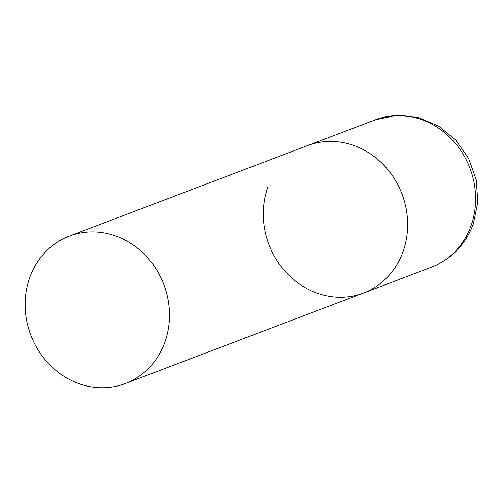 <?xml version="1.0" encoding="UTF-8"?>
<svg xmlns="http://www.w3.org/2000/svg" width="503" height="503" viewBox="0 0 503 503"><rect width="100%" height="100%" fill="white"/><g stroke="black" fill="none" stroke-linecap="round" stroke-linejoin="round"><path stroke-width="0.75" d="M69.307 236.114A78.852 71.162 -110.8 0 0 25.15 305.975A78.852 71.162 -110.8 0 0 71.81 380.683A78.852 71.162 -110.8 0 0 125.322 383.544A78.852 71.162 -110.8 0 0 169.48 313.683A78.852 71.162 -110.8 0 0 122.826 238.975A78.852 71.162 -110.8 0 0 69.307 236.114L375.427 119.796A78.852 71.162 69.2 0 1 453.511 141.198A78.852 71.162 69.2 0 1 470.959 225.948A78.852 71.162 69.2 0 1 431.448 267.219L363.487 293.042A78.852 71.162 -110.8 0 0 407.644 223.187A78.852 71.162 -110.8 0 0 360.991 148.479A78.852 71.162 -110.8 0 0 307.471 145.619A78.852 71.162 69.2 0 1 385.556 167.021A78.852 71.162 69.2 0 1 402.997 251.77A78.852 71.162 69.2 0 1 363.487 293.042A78.852 71.162 69.2 0 1 285.402 271.633A78.852 71.162 69.2 0 1 267.961 186.883M375.427 119.796L396.609 115.338L418.276 117.539L438.541 126.083L455.781 140.155L468.664 158.546L476.222 179.76L477.85 202.131L473.361 223.885C465.552 244.628 451.581 259.07 431.448 267.219M363.487 293.042L125.322 383.544"/></g></svg>
